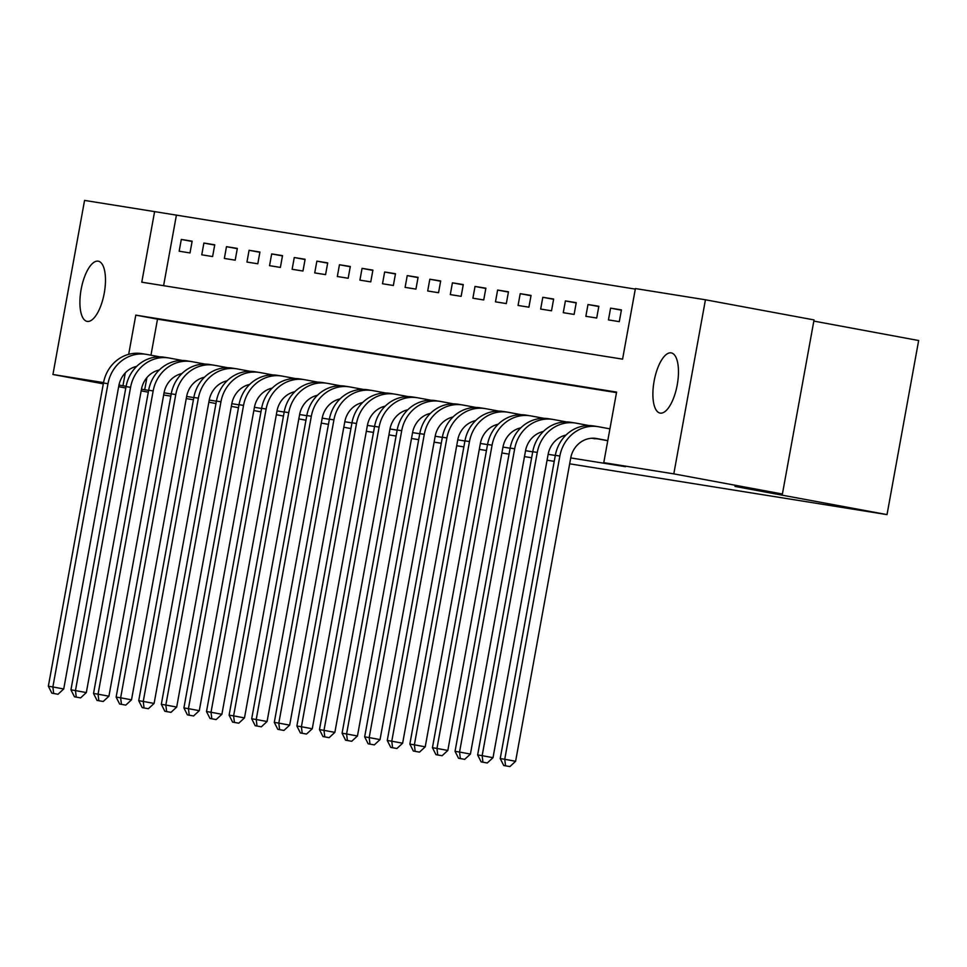 <?xml version="1.0" encoding="UTF-8"?>
<svg xmlns="http://www.w3.org/2000/svg" width="967" height="967" viewBox="0 0 967 967"><rect width="100%" height="100%" fill="white"/><g stroke="black" fill="none" stroke-linecap="round" stroke-linejoin="round"><path stroke-width="1.45" d="M660.207 413.102A30.606 11.713 100.5 0 1 660.098 413.09A30.606 11.713 100.5 0 1 654.139 380.998A30.606 11.713 100.5 0 1 671.146 352.882A30.606 11.713 100.5 0 1 671.255 352.895A30.606 11.713 100.5 0 1 677.214 384.987A30.606 11.713 100.5 0 1 660.207 413.102M87.223 321.395A30.606 11.713 100.5 0 1 87.115 321.382A30.606 11.713 100.5 0 1 81.155 289.29A30.606 11.713 100.5 0 1 98.163 261.175A30.606 11.713 100.5 0 1 98.271 261.187A30.606 11.713 100.5 0 1 104.231 293.279A30.606 11.713 100.5 0 1 87.223 321.395M813.839 321.092L918.65 340.529L887.017 514.613L569.672 463.822M103.3 383.839L52.931 374.495L84.564 200.411L154.599 211.616L141.774 282.195L622.579 359.144L635.404 288.565L705.439 299.782L673.806 473.866L603.771 462.661L616.595 392.082L135.791 315.133L128.671 354.333M635.307 289.109L154.599 211.616M673.806 473.866L782.412 494.016L814.045 319.92L705.439 299.782M176.32 215.653L163.592 285.688M179.161 251.202L190.003 252.943L192.143 241.182L181.3 239.441L179.161 251.202M201.752 254.817L212.607 256.557L214.734 244.796L203.892 243.055L201.752 254.817M224.356 258.443L235.199 260.171L237.338 248.41L226.483 246.67L224.356 258.443M246.948 262.057L257.79 263.786L259.93 252.024L249.087 250.296L246.948 262.057M269.539 265.671L280.382 267.412L282.521 255.639L271.679 253.91L269.539 265.671M292.131 269.285L302.973 271.026L305.113 259.265L294.27 257.524L292.131 269.285M314.722 272.899L325.577 274.64L327.704 262.879L316.862 261.138L314.722 272.899M337.326 276.514L348.168 278.254L350.308 266.493L339.453 264.753L337.326 276.514M359.917 280.14L370.76 281.868L372.899 270.107L362.057 268.367L359.917 280.14M382.509 283.754L393.351 285.483L395.491 273.721L384.648 271.993L382.509 283.754M405.1 287.368L415.943 289.109L418.082 277.336L407.24 275.607L405.1 287.368M427.692 290.982L438.547 292.723L440.674 280.962L429.832 279.221L427.692 290.982M450.296 294.597L461.138 296.337L463.278 284.576L452.423 282.835L450.296 294.597M472.887 298.211L483.73 299.951L485.869 288.19L475.027 286.45L472.887 298.211M495.479 301.837L506.321 303.565L508.461 291.804L497.618 290.064L495.479 301.837M518.07 305.451L528.913 307.18L531.052 295.418L520.21 293.69L518.07 305.451M540.662 309.065L551.516 310.794L553.644 299.033L542.801 297.304L540.662 309.065M563.265 312.679L574.108 314.42L576.247 302.659L565.393 300.918L563.265 312.679M585.857 316.294L596.699 318.034L598.839 306.273L587.996 304.532L585.857 316.294M608.448 319.908L619.291 321.648L621.43 309.887L610.588 308.147L608.448 319.908M146.887 377.626L144.687 389.737L148.616 390.366M164.052 392.832L171.219 393.98M186.643 396.446L193.811 397.594M209.235 400.06L216.403 401.208M231.826 403.686L238.994 404.835M254.43 407.3L261.586 408.449M277.021 410.915L284.189 412.063M299.613 414.529L306.781 415.677M322.204 418.143L329.372 419.291M344.796 421.757L351.964 422.905M367.4 425.383L374.555 426.532M389.991 428.997L397.159 430.146M412.583 432.612L419.751 433.76M435.174 436.226L442.342 437.374M457.766 439.84L464.934 440.988M480.369 443.454L487.525 444.602M502.961 447.08L510.129 448.229M525.552 450.695L532.72 451.843M548.144 454.309L555.312 455.457M570.735 457.923L625.492 466.686L603.771 462.661M616.499 392.614L157.512 319.158L150.961 355.215M591.586 438.269L597.981 438.909M554.236 461.356L547.068 460.207M531.645 457.742L524.477 456.593M509.053 454.127L501.885 452.979M486.461 450.513L479.294 449.365M463.858 446.887L456.702 445.751M441.266 443.273L434.098 442.124M418.675 439.659L411.507 438.51M396.083 436.044L388.915 434.896M373.492 432.43L366.324 431.282M148.289 392.179L141.158 390.861M125.795 388.009L118.663 386.691M782.412 494.016L734.968 486.413L887.017 514.613M144.687 389.737L141.472 389.133M126.109 386.292L118.965 385.071M103.529 382.594L52.931 374.495M215.979 403.529L208.848 402.212M193.424 399.746L186.256 398.597M170.821 396.132L163.665 394.983M231.343 406.382L238.474 407.699M253.838 410.552L260.969 411.869M276.332 414.722L283.464 416.052M298.815 418.892L305.959 420.222M321.31 423.062L328.442 424.392M343.805 427.233L350.936 428.562M125.299 372.887L122.966 385.712M157.512 319.158L135.791 315.133M192.095 241.448L181.3 239.441M621.382 310.153L610.588 308.147M598.791 306.539L587.996 304.532M576.199 302.925L565.393 300.918M553.595 299.299L542.801 297.304M531.004 295.684L520.21 293.69M508.412 292.07L497.618 290.064M485.821 288.456L475.027 286.45M463.229 284.842L452.423 282.835M440.626 281.228L429.832 279.221M418.034 277.602L407.24 275.607M395.443 273.987L384.648 271.993M372.851 270.373L362.057 268.367M350.259 266.759L339.453 264.753M327.656 263.145L316.862 261.138M305.064 259.531L294.27 257.524M282.473 255.904L271.679 253.91M259.881 252.29L249.087 250.296M237.29 248.676L226.483 246.67M214.686 245.062L203.892 243.055M51.855 693.17L58.008 694.27L51.855 693.17L48.35 686.232L52.871 686.957L107.978 383.718A35.864 33.132 -80.9 0 1 146.222 354.345A35.864 33.132 -80.9 0 1 146.972 354.466L159.809 356.847M136.698 366.372A23.909 22.096 99.1 0 0 118.832 385.736L63.725 688.975L58.008 694.27M48.35 686.232L103.457 382.992A35.864 33.132 -80.9 0 1 141.714 353.62L146.222 354.345M53.656 693.46L52.871 686.957L63.725 688.975M74.447 696.784L80.599 697.884L74.447 696.784L70.942 689.846L75.462 690.571L130.569 387.332A35.864 33.132 -80.9 0 1 168.826 357.959A35.864 33.132 -80.9 0 1 169.563 358.092L182.4 360.473M159.289 369.986A23.909 22.096 99.1 0 0 141.436 389.35L86.329 692.59L80.599 697.884M70.942 689.846L126.048 386.607A35.864 33.132 -80.9 0 1 164.305 357.234L168.826 357.959M76.248 697.074L75.462 690.571L86.329 692.59M97.038 700.41L103.191 701.498L97.038 700.41L93.533 693.472L98.054 694.185L153.161 390.946A35.864 33.132 -80.9 0 1 191.418 361.573A35.864 33.132 -80.9 0 1 192.155 361.706L205.004 364.088M181.881 373.6A23.909 22.096 99.1 0 0 164.027 392.965L108.92 696.204L103.191 701.498M93.533 693.472L148.652 390.221A35.864 33.132 -80.9 0 1 186.897 360.848L191.418 361.573M98.852 700.7L98.054 694.185L108.92 696.204M119.63 704.024L125.783 705.112L119.63 704.024L116.137 697.086L120.645 697.811L175.764 394.56A35.864 33.132 -80.9 0 1 214.009 365.188A35.864 33.132 -80.9 0 1 214.759 365.321L227.596 367.702M204.484 377.215A23.909 22.096 99.1 0 0 186.619 396.579L131.512 699.818L125.783 705.112M116.137 697.086L171.244 393.847A35.864 33.132 -80.9 0 1 209.488 364.474L214.009 365.188M121.443 704.314L120.645 697.811L131.512 699.818M142.234 707.639L148.374 708.738L142.234 707.639L138.728 700.7L143.249 701.426L198.356 398.186A35.864 33.132 -80.9 0 1 236.601 368.814A35.864 33.132 -80.9 0 1 237.35 368.935L250.187 371.316M227.076 380.829A23.909 22.096 99.1 0 0 209.21 400.193L154.104 703.432L148.374 708.738M138.728 700.7L193.835 397.461A35.864 33.132 -80.9 0 1 232.08 368.089L236.601 368.814M144.035 707.929L143.249 701.426L154.104 703.432M164.825 711.253L170.978 712.353L164.825 711.253L161.32 704.314L165.84 705.04L220.947 401.801A35.864 33.132 -80.9 0 1 259.192 372.428A35.864 33.132 -80.9 0 1 259.942 372.549L272.779 374.93M249.667 384.443A23.909 22.096 99.1 0 0 231.802 403.807L176.695 707.058L170.978 712.353M161.32 704.314L216.427 401.075A35.864 33.132 -80.9 0 1 254.684 371.703L259.192 372.428M166.626 711.543L165.84 705.04L176.695 707.058M187.417 714.867L193.569 715.967L187.417 714.867L183.911 707.929L188.432 708.654L243.539 405.415A35.864 33.132 -80.9 0 1 281.796 376.042A35.864 33.132 -80.9 0 1 282.533 376.163L295.37 378.544M272.259 388.069A23.909 22.096 99.1 0 0 254.406 407.433L199.299 710.672L193.569 715.967M183.911 707.929L239.018 404.69A35.864 33.132 -80.9 0 1 277.275 375.317L281.796 376.042M189.218 715.157L188.432 708.654L199.299 710.672M210.008 718.481L216.161 719.581L210.008 718.481L206.503 711.543L211.024 712.268L266.13 409.029A35.864 33.132 -80.9 0 1 304.387 379.656A35.864 33.132 -80.9 0 1 305.125 379.789L317.974 382.17M294.85 391.683A23.909 22.096 99.1 0 0 276.997 411.048L221.89 714.287L216.161 719.581M206.503 711.543L261.61 408.304A35.864 33.132 -80.9 0 1 299.867 378.931L304.387 379.656M211.821 718.771L211.024 712.268L221.89 714.287M232.6 722.107L238.752 723.195L232.6 722.107L229.106 715.169L233.615 715.882L288.734 412.643A35.864 33.132 -80.9 0 1 326.979 383.27A35.864 33.132 -80.9 0 1 327.728 383.403L340.565 385.785M317.454 395.298A23.909 22.096 99.1 0 0 299.589 414.662L244.482 717.901L238.752 723.195M229.106 715.169L284.213 411.918A35.864 33.132 -80.9 0 1 322.458 382.545L326.979 383.27M234.413 722.397L233.615 715.882L244.482 717.901M255.203 725.721L261.344 726.809L255.203 725.721L251.698 718.783L256.219 719.508L311.326 416.257A35.864 33.132 -80.9 0 1 349.57 386.885A35.864 33.132 -80.9 0 1 350.32 387.018L363.157 389.399M340.046 398.912A23.909 22.096 99.1 0 0 322.18 418.276L267.073 721.515L261.344 726.809M251.698 718.783L306.805 415.544A35.864 33.132 -80.9 0 1 345.05 386.171L349.57 386.885M257.004 726.012L256.219 719.508L267.073 721.515M277.795 729.336L283.947 730.436L277.795 729.336L274.29 722.397L278.81 723.123L333.917 419.883A35.864 33.132 -80.9 0 1 372.162 390.511A35.864 33.132 -80.9 0 1 372.911 390.632L385.748 393.013M362.637 402.526A23.909 22.096 99.1 0 0 344.772 421.89L289.665 725.129L283.947 730.436M274.29 722.397L329.396 419.158A35.864 33.132 -80.9 0 1 367.653 389.786L372.162 390.511M279.596 729.626L278.81 723.123L289.665 725.129M300.386 732.95L306.539 734.05L300.386 732.95L296.881 726.012L301.402 726.737L356.509 423.498A35.864 33.132 -80.9 0 1 394.766 394.125A35.864 33.132 -80.9 0 1 395.503 394.246L408.34 396.627M385.229 406.14A23.909 22.096 99.1 0 0 367.375 425.504L312.268 728.755L306.539 734.05M296.881 726.012L351.988 422.772A35.864 33.132 -80.9 0 1 390.245 393.4L394.766 394.125M302.188 733.24L301.402 726.737L312.268 728.755M322.978 736.564L329.131 737.664L322.978 736.564L319.473 729.626L323.993 730.351L379.1 427.112A35.864 33.132 -80.9 0 1 417.357 397.739A35.864 33.132 -80.9 0 1 418.095 397.86L430.944 400.241M407.82 409.766A23.909 22.096 99.1 0 0 389.967 429.13L334.86 732.37L329.131 737.664M319.473 729.626L374.58 426.387A35.864 33.132 -80.9 0 1 412.836 397.014L417.357 397.739M324.791 736.854L323.993 730.351L334.86 732.37M345.57 740.178L351.722 741.278L345.57 740.178L342.076 733.24L346.585 733.965L401.704 430.726A35.864 33.132 -80.9 0 1 439.949 401.353A35.864 33.132 -80.9 0 1 440.698 401.486L453.535 403.868M430.424 413.38A23.909 22.096 99.1 0 0 412.558 432.745L357.452 735.984L351.722 741.278M342.076 733.24L397.183 430.001A35.864 33.132 -80.9 0 1 435.428 400.628L439.949 401.353M347.383 740.468L346.585 733.965L357.452 735.984M368.161 743.804L374.314 744.892L368.161 743.804L364.668 736.866L369.189 737.579L424.295 434.34A35.864 33.132 -80.9 0 1 462.54 404.968A35.864 33.132 -80.9 0 1 463.29 405.1L476.127 407.482M453.015 416.995A23.909 22.096 99.1 0 0 435.15 436.359L380.043 739.598L374.314 744.892M364.668 736.866L419.775 433.615A35.864 33.132 -80.9 0 1 458.02 404.242L462.54 404.968M369.974 744.094L369.189 737.579L380.043 739.598M390.765 747.418L396.917 748.506L390.765 747.418L387.259 740.48L391.78 741.206L446.887 437.954A35.864 33.132 -80.9 0 1 485.132 408.582A35.864 33.132 -80.9 0 1 485.881 408.715L498.718 411.096M475.607 420.609A23.909 22.096 99.1 0 0 457.742 439.973L402.635 743.212L396.917 748.506M387.259 740.48L442.366 437.241A35.864 33.132 -80.9 0 1 480.623 407.856L485.132 408.582M392.566 747.709L391.78 741.206L402.635 743.212M413.356 751.033L419.509 752.133L413.356 751.033L409.851 744.094L414.372 744.82L469.478 441.581A35.864 33.132 -80.9 0 1 507.735 412.196A35.864 33.132 -80.9 0 1 508.473 412.329L521.31 414.71M498.198 424.223A23.909 22.096 99.1 0 0 480.345 443.587L425.226 746.826L419.509 752.133M409.851 744.094L464.958 440.855A35.864 33.132 -80.9 0 1 503.215 411.483L507.735 412.196M415.157 751.323L414.372 744.82L425.226 746.826M435.948 754.647L442.1 755.747L435.948 754.647L432.442 747.709L436.963 748.434L492.07 445.195A35.864 33.132 -80.9 0 1 530.327 415.822A35.864 33.132 -80.9 0 1 531.064 415.943L543.913 418.324M520.79 427.837A23.909 22.096 99.1 0 0 502.937 447.201L447.83 750.452L442.1 755.747M432.442 747.709L487.549 444.469A35.864 33.132 -80.9 0 1 525.806 415.097L530.327 415.822M437.761 754.937L436.963 748.434L447.83 750.452M458.539 758.261L464.692 759.361L458.539 758.261L455.046 751.323L459.555 752.048L514.674 448.809A35.864 33.132 -80.9 0 1 552.919 419.436A35.864 33.132 -80.9 0 1 553.668 419.557L566.505 421.938M543.394 431.463A23.909 22.096 99.1 0 0 525.528 450.827L470.421 754.067L464.692 759.361M455.046 751.323L510.153 448.084A35.864 33.132 -80.9 0 1 548.398 418.711L552.919 419.436M460.352 758.551L459.555 752.048L470.421 754.067M594.971 438.8L591.925 438.244M481.131 761.875L487.283 762.975L481.131 761.875L477.638 754.937L482.158 755.662L537.265 452.423A35.864 33.132 -80.9 0 1 575.51 423.05A35.864 33.132 -80.9 0 1 576.259 423.183L589.096 425.565M565.985 435.077A23.909 22.096 99.1 0 0 548.12 454.442L493.013 757.681L487.283 762.975M477.638 754.937L532.744 451.698A35.864 33.132 -80.9 0 1 570.989 422.325L575.51 423.05M482.944 762.165L482.158 755.662L493.013 757.681M607.772 440.614L596.712 438.559A23.909 22.096 99.1 0 0 596.216 438.474A23.909 22.096 99.1 0 0 570.711 458.056L515.604 761.295L509.887 766.589L503.734 765.501L509.887 766.589M607.747 440.722L594.584 438.281M503.734 765.501L500.229 758.563L504.75 759.276L559.857 456.037A35.864 33.132 -80.9 0 1 598.102 426.665A35.864 33.132 -80.9 0 1 598.851 426.798L609.911 428.852M500.229 758.563L555.336 455.312A35.864 33.132 -80.9 0 1 593.581 425.939L598.102 426.665M505.536 765.791L504.75 759.276L515.604 761.295M103.457 382.992L107.978 383.718M126.048 386.607L130.569 387.332M148.652 390.221L153.161 390.946M171.244 393.847L175.764 394.56M193.835 397.461L198.356 398.186M216.427 401.075L220.947 401.801M239.018 404.69L243.539 405.415M261.61 408.304L266.13 409.029M284.213 411.918L288.734 412.643M306.805 415.544L311.326 416.257M329.396 419.158L333.917 419.883M351.988 422.772L356.509 423.498M374.58 426.387L379.1 427.112M397.183 430.001L401.704 430.726M419.775 433.615L424.295 434.34M442.366 437.241L446.887 437.954M464.958 440.855L469.478 441.581M487.549 444.469L492.07 445.195M510.153 448.084L514.674 448.809M532.744 451.698L537.265 452.423M595.72 438.402L596.712 438.559M555.336 455.312L559.857 456.037"/></g></svg>

